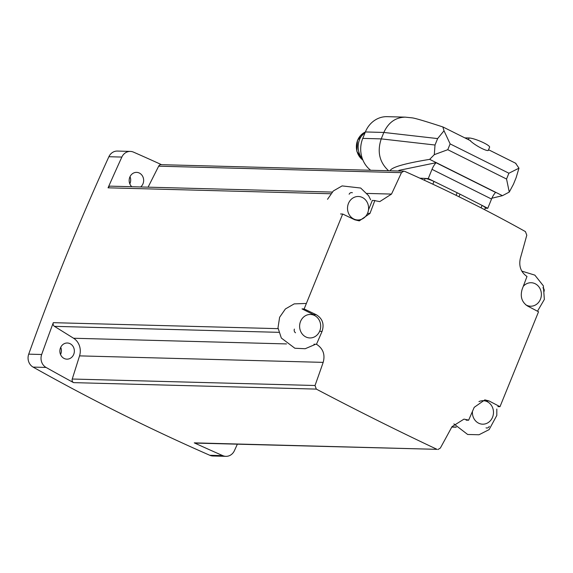<?xml version="1.0" encoding="UTF-8"?>
<svg xmlns="http://www.w3.org/2000/svg" width="573" height="573" viewBox="0 0 573 573"><rect width="100%" height="100%" fill="white"/><g stroke="black" fill="none" stroke-linecap="round" stroke-linejoin="round"><path stroke-width="0.86" d="M542.889 287.832A2.937 2.636 -88.5 0 1 544.028 291.514M368.489 209.89L372.321 200.45L374.849 200.514A1233.347 165.554 17.5 0 1 375.666 200.822L379.763 201.617L391.517 194.082A1233.347 482.122 -58.1 0 0 401.458 172.652L403.772 171.155L404.724 171.356C446.775 190.057 487.007 210.141 525.427 231.599L526.788 235.202A1233.347 518.751 111.1 0 1 520.341 258.366C518.715 265.879 520.707 271.752 526.301 276A1233.347 253.123 26.8 0 1 526.995 276.451A1232.867 502.156 -63.5 0 1 522.125 289.358C520.048 296.685 521.867 302.243 527.575 306.032A1235.288 210.47 -157.9 0 1 538.534 311.776L499.993 406.687L497.858 406.629M237.351 444.204A2350.883 2109.349 -88.5 0 1 234.4 450.686A10.278 9.225 -88.5 0 1 225.912 456.337A10.278 9.225 -88.5 0 1 222.768 455.628A2350.883 2109.349 -88.5 0 1 194.268 442.865A2.937 2.636 -88.5 0 0 195.2 443.087L437.013 449.339C397.447 430.703 357.208 410.626 316.31 389.103L315.028 385.5A1233.347 518.751 -68.9 0 0 323.179 362.372L79.547 355.876L72.248 379.025A2.937 2.636 -88.5 0 0 73.566 382.628A2350.883 2109.349 -88.5 0 1 46.055 367.436A10.278 9.225 -88.5 0 1 41.679 354.501A2350.883 2109.349 -88.5 0 1 53.303 322.671A2.937 2.636 -88.5 0 0 54.442 326.345L73.588 338.249A14.683 13.172 -88.5 0 1 79.547 355.876M489.278 426.362A2.937 2.636 -88.5 0 1 486.033 427.852M437.93 449.54L440.358 448.05A1233.347 482.122 121.9 0 0 452.004 426.663L463.98 419.128L467.855 419.923A1233.347 165.554 -162.5 0 1 468.614 420.224L466.093 420.159M225.912 456.337L212.948 455.993A10.278 9.225 -88.5 0 1 209.804 455.284A2350.883 2109.349 -88.5 0 1 33.091 367.092A10.278 9.225 -88.5 0 1 28.714 354.157A2350.883 2109.349 -88.5 0 1 108.884 156.723A10.278 9.225 -88.5 0 1 117.379 151.064L130.336 151.415A10.278 9.225 -88.5 0 1 133.48 152.117A2350.883 2109.349 -88.5 0 1 161.536 164.68M313.94 344.223L316.468 344.287A1233.347 253.123 -153.2 0 1 317.22 344.745C323.251 349 325.235 354.873 323.179 362.372M295.525 332.777A2.937 2.636 -88.5 0 1 294.386 329.095M374.849 200.514A1232.867 502.156 116.5 0 1 369.972 213.428L359.292 220.884L354.787 219.803A1235.288 210.47 -157.9 0 0 342.683 214.03L304.141 308.947L302.014 308.89L313.538 314.641L316.246 314.713C322.499 318.524 324.44 324.082 322.069 331.402A1232.867 502.156 116.5 0 1 316.468 344.287M342.683 214.03L340.555 213.973M330.736 193.753L108.061 187.815A2350.883 2109.349 -88.5 0 1 121.848 157.066A10.278 9.225 -88.5 0 1 130.336 151.415M349.136 194.247A2.937 2.636 -88.5 0 1 352.381 192.75M108.061 187.815A2.937 2.636 -88.5 0 1 110.503 186.161L332.182 192.077M148.092 187.163L158.671 166.177A2.937 2.636 -88.5 0 1 161.049 164.666L403.772 171.141M419.83 178.167L428.253 178.59L457.139 192.743A37.739 6.432 22.1 0 1 460.012 194.175L487.773 208.293L491.527 199.046A10.278 4.19 -63.5 0 1 495.573 192.421L436.053 162.718A10.278 4.19 -63.5 0 0 432.006 169.343L491.527 199.046M425.087 178.504L425.173 178.511A7.342 1.253 22.1 0 1 433.969 181.448L434.112 181.512M470.003 140.5C475.182 145.829 489.65 153.027 488.447 149.703M388.58 170.733C379.448 162.274 376.998 151.659 381.238 138.881L435.014 145.019L434.305 154.653L447.771 149.696L450.127 143.895L444.011 130.766L442.843 126.941C425.646 121.326 415.461 118.296 412.281 117.873L405.233 117.143L387.183 116.663A25.842 23.185 -88.5 0 0 365.381 131.955L362.766 138.394A25.842 23.185 -88.5 0 0 370.674 170.26M515.607 163.262L518.973 168.176L508.903 173.225L450.127 143.895M435.014 145.019L437.629 138.587L444.011 130.766M362.766 138.394L381.238 138.881L383.853 132.449C388.394 122.507 395.513 117.408 405.233 117.143M447.771 149.696L506.546 179.027L509.268 192.07L513.487 184.184L516.101 177.752L518.973 168.176M390.106 170.775C391.395 167.273 404.588 163.463 429.678 159.358L434.305 154.653M509.268 192.07L502.449 195.68L491.878 198.229M398.765 171.005A3.524 1.433 -63.5 0 0 398.887 170.374L436.053 162.718M428.253 178.59L432.006 169.343M485.231 208.228L487.773 208.293M481.907 205.37L482.043 205.442A7.342 1.253 22.1 0 1 485.331 207.978L484.636 209.682M464.796 137.864L469.122 137.978A11.746 1.998 22.1 0 1 481.757 141.896A11.746 1.998 22.1 0 1 489.6 147.189L488.568 149.746L515.958 163.398M362.444 158.922A17.62 15.808 -88.5 0 1 359.558 139.59A17.62 15.808 -88.5 0 1 365.338 132.062M304.141 308.947A1235.288 210.47 22.1 0 1 316.246 314.713M468.614 420.224A1232.867 502.156 -63.5 0 0 474.215 407.331L484.851 399.875L489.034 400.95A1235.288 210.47 22.1 0 1 499.993 406.687M525.606 304.693A11.746 10.543 91.5 0 0 530.534 306.211A11.746 10.543 91.5 0 0 540.446 299.256A11.746 10.543 91.5 0 0 531.164 282.725A11.746 10.543 91.5 0 0 523.256 286.371M472.453 411.421A11.746 10.543 91.5 0 0 482.631 424.185A11.746 10.543 91.5 0 0 492.544 417.23A11.746 10.543 91.5 0 0 483.261 400.699A11.746 10.543 91.5 0 0 478.935 401.609M367.658 213.027A11.746 10.543 91.5 0 0 358.376 196.489A11.746 10.543 91.5 0 0 347.525 207.956A11.746 10.543 91.5 0 0 357.745 219.975A11.746 10.543 91.5 0 0 367.658 213.027M319.755 331.001A11.746 10.543 91.5 0 0 310.466 314.462A11.746 10.543 91.5 0 0 299.622 325.93A11.746 10.543 91.5 0 0 309.843 337.948A11.746 10.543 91.5 0 0 319.755 331.001M60.516 347.79A8.079 7.248 -88.5 0 1 67.335 343.005A8.079 7.248 -88.5 0 1 74.361 351.27A8.079 7.248 -88.5 0 1 66.905 359.156A8.079 7.248 -88.5 0 1 60.516 347.79M131.819 186.734A8.079 7.248 -88.5 0 1 129.806 177.157A8.079 7.248 -88.5 0 1 136.618 172.373A8.079 7.248 -88.5 0 1 143.336 178.031A8.079 7.248 -88.5 0 1 140.65 186.97M130.021 176.67A8.079 7.248 -88.5 0 1 129.827 183.883M60.731 347.302A8.079 7.248 -88.5 0 1 60.545 354.515M456.122 427.057L451.846 426.942M437.013 449.339L194.268 442.865M316.31 389.103L73.566 382.628M33.091 367.092L46.055 367.436M209.804 455.284L222.768 455.628M315.028 385.5L72.248 379.025M286.493 343.922L73.588 338.249M278.815 332.333L54.442 326.345M278.077 328.658L53.303 322.671M108.884 156.723L121.848 157.066M28.714 354.157L41.679 354.501M391.517 194.082L366.978 193.423M401.458 172.652L158.671 166.177M506.546 179.027L508.903 173.225M365.381 131.955L383.853 132.449L437.629 138.587M429.678 159.358L502.449 195.68M469.122 137.978L468.428 139.676M362.888 160.032A15.822 14.196 -88.5 0 1 357.645 140.235A15.822 14.196 -88.5 0 1 365.359 132.005M424.45 180.294L425.173 178.511M432.851 184.198L433.969 181.448M456.094 195.329L457.139 192.743M458.973 196.74L460.012 194.175M481.069 207.849L482.043 205.442M486.334 400.878L489.034 400.95M319.612 331.337L322.069 331.402M367.515 213.364L369.972 213.428M456.244 427.2L451.775 427.078M443.223 127.099L470.626 140.772M365.373 131.969L357.488 140.278L356.836 151.322L362.917 160.111M521.788 271.101L534.853 275.133L543.354 285.82L544.35 299.428L537.488 311.225M496.82 409.043L496.805 415.454L489.113 429.621L478.999 434.757L467.661 434.477L453.895 423.898M327.52 199.304L333.307 190.974L342.102 185.91L360.689 188.037L368.582 195.665L370.652 199.805M314.699 344.674L305.194 348.728L294.866 348.241L281.322 338.027L277.998 327.856L279.617 317.277L285.404 308.947L294.2 303.883L306.354 303.446"/></g></svg>
